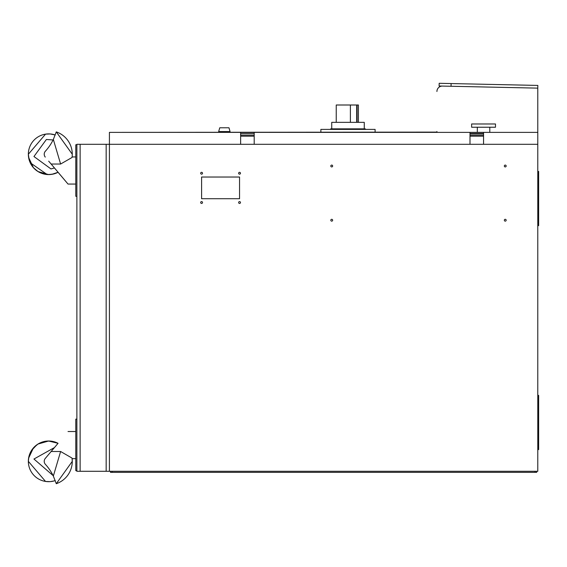 <?xml version="1.0" encoding="UTF-8"?>
<svg xmlns="http://www.w3.org/2000/svg" width="567" height="567" viewBox="0 0 567 567"><rect width="100%" height="100%" fill="white"/><g stroke="black" fill="none" stroke-linecap="round" stroke-linejoin="round"><path stroke-width="0.85" d="M375.092 132.111L375.092 129.396L320.872 129.396L320.872 132.111M473.006 123.975L495.487 123.975L495.487 127.228L471.631 127.228L471.631 123.975L473.006 123.975M470 133.734L483.559 133.734M58.061 172.29L68.026 184.062L58.061 172.29A20.334 20.334 180 0 1 51.824 174.338A20.334 20.334 180 0 0 58.061 172.29L51.824 174.338L47.146 174.523L30.214 162.75M72.115 156.946A23.587 23.587 180 0 0 72.271 154.245L72.271 154.245A23.587 23.587 180 0 1 72.115 156.946L75.794 156.946M29.193 160.043L28.35 154.245A20.334 20.334 180 0 0 28.591 157.385A20.334 20.334 -0 0 0 58.096 172.269A20.334 20.334 -0 0 1 51.824 174.317A20.334 20.334 -0 0 0 58.089 172.255A20.334 20.334 -0 0 1 28.591 157.385A20.334 20.334 180 0 0 51.824 174.338M28.35 154.231L45.544 134.138L50.222 133.954L55.247 134.981A20.334 20.334 -0 0 0 28.35 154.231L28.35 154.231A20.334 20.334 -0 0 0 51.824 174.317M28.874 456.754L28.35 461.347A20.334 20.334 180 0 0 55.261 480.589A20.334 20.334 180 0 1 28.35 461.361A20.334 20.334 -0 0 1 58.061 443.302L45.275 458.448A4.458 4.458 -0 0 0 45.388 464.338A49.194 49.194 180 0 1 53.341 476.06L56.275 483.701L53.341 476.06L60.612 451.495L51.143 451.495M75.794 458.646L72.115 458.646A23.587 23.587 -0 0 1 72.271 461.347A23.587 23.587 -0 0 0 72.044 458.093L72.271 461.347A23.587 23.587 180 0 1 56.275 483.701A23.587 23.587 -0 0 0 72.271 461.347L72.044 458.093L60.612 451.495M331.73 219.301A0.921 0.921 0 0 0 330.809 220.223A0.921 0.921 0 0 0 331.73 221.144A0.921 0.921 0 0 0 332.652 220.223A0.921 0.921 0 0 0 331.73 219.301M331.73 165.082A0.921 0.921 0 0 0 330.809 166.003A0.921 0.921 0 0 0 331.73 166.925A0.921 0.921 0 0 0 332.652 166.003A0.921 0.921 0 0 0 331.73 165.082M505.247 219.301A0.921 0.921 0 0 0 504.325 220.223A0.921 0.921 0 0 0 505.247 221.144A0.921 0.921 0 0 0 506.168 220.223A0.921 0.921 0 0 0 505.247 219.301M505.247 165.082A0.921 0.921 0 0 0 504.325 166.003A0.921 0.921 0 0 0 505.247 166.925A0.921 0.921 0 0 0 506.168 166.003A0.921 0.921 0 0 0 505.247 165.082M201.597 172.318A0.921 0.921 0 0 0 200.675 173.24A0.921 0.921 0 0 0 201.597 174.161A0.921 0.921 0 0 0 202.518 173.24A0.921 0.921 0 0 0 201.597 172.318M201.597 201.597A0.921 0.921 0 0 0 200.675 202.518A0.921 0.921 0 0 0 201.597 203.44A0.921 0.921 0 0 0 202.518 202.518A0.921 0.921 0 0 0 201.597 201.597M239.55 201.597A0.921 0.921 0 0 0 238.629 202.518A0.921 0.921 0 0 0 239.55 203.44A0.921 0.921 0 0 0 240.472 202.518A0.921 0.921 0 0 0 239.55 201.597M239.55 172.318A0.921 0.921 0 0 0 238.629 173.24A0.921 0.921 0 0 0 239.55 174.161A0.921 0.921 0 0 0 240.472 173.24A0.921 0.921 0 0 0 239.55 172.318M240.635 132.38L240.635 144.309L109.417 144.309L109.417 471.283L537.785 471.283L537.785 144.309L109.417 144.309L109.417 132.38L254.193 132.38L254.193 144.309L470 144.309L470 132.38L254.193 132.38M239.55 177.032L201.597 177.032L201.597 198.726L239.55 198.726L239.55 177.032M483.559 136.179L470 136.179M254.193 136.179L240.635 136.179M483.559 135.095L470 135.095M254.193 135.095L240.635 135.095M483.559 133.465L470 133.465M254.193 133.465L240.635 133.465M483.559 132.38L483.559 144.309L537.785 144.309L537.785 132.38L470 132.38M109.417 132.38L436.923 132.111M110.501 471.283L110.501 472.368L536.701 472.368L536.701 471.283M537.785 225.645L538.65 225.645L538.65 171.425L537.785 171.425M537.785 449.588L538.65 449.588L538.65 395.369L537.785 395.369M218.678 131.565L219.762 127.773L228.976 127.773L230.06 131.565L218.678 131.565L218.678 132.111M365.318 129.396L365.318 128.858L330.681 128.858L330.681 129.396M357.097 122.352L357.097 105.001L356.686 105.001L356.686 122.352M331.73 128.858L331.73 122.352L364.269 122.352L364.269 128.858M336.238 122.352L336.238 105.001L356.686 105.001M357.097 105.001L358.415 105.001L358.415 122.352M76.878 144.309L76.878 471.283L80.131 471.283L80.131 144.309L76.878 144.309M109.417 471.283L80.131 471.283M80.131 144.309L109.417 144.309M44.226 461.325L44.226 461.325A4.458 4.458 -0 0 0 45.388 464.338A49.194 49.194 180 0 1 53.341 476.06M54.531 480.837L50.222 481.638L45.544 481.454L28.35 461.347A20.334 20.334 180 0 1 58.061 443.302A20.334 20.334 -0 0 0 51.824 441.254L47.146 441.069L42.837 441.87M75.794 470.645L76.878 470.83L75.794 470.645L75.794 419.133L76.878 419.133M72.271 154.231L72.271 154.224A23.587 23.587 -0 0 0 56.275 131.891L72.271 154.224A23.587 23.587 -0 0 1 72.044 157.477L60.612 164.033L51.143 164.033L68.026 184.062L75.794 184.062L68.026 184.062M48.684 161.177L51.143 164.033M44.226 154.21L44.226 154.21A4.458 4.458 180 0 0 45.275 157.087L45.275 157.087A4.458 4.458 180 0 1 45.388 151.198A49.194 49.194 -0 0 0 53.341 139.468L60.612 164.033M56.275 131.891L53.341 139.468M28.35 154.245A20.334 20.334 -0 0 0 28.591 157.385L28.35 154.245M75.794 196.274L76.878 196.451L75.794 196.274L75.794 144.762L76.878 144.762M451.105 83.562L439.177 83.299L439.12 86.014L451.041 86.269L451.105 83.562L537.842 85.426L537.785 88.133L451.041 86.269M436.923 131.516L436.923 132.38M537.785 132.38L537.785 88.133L442.466 86.085A5.422 5.422 0 0 0 436.923 91.507M535.071 471.283L535.071 472.368M112.124 471.283L112.124 472.368M350.385 122.352L350.385 105.001M106.164 471.283L106.164 144.309M53.1 475.578L33.949 459.029L54.446 447.583M28.35 461.347L28.591 458.207A20.334 20.334 180 0 1 58.061 443.302L51.824 441.254M54.46 167.96L50.987 168.945L33.949 156.52L46.381 139.482L53.092 139.971M489.796 127.228L489.796 132.38M477.322 127.228L477.322 132.38M75.794 431.53L68.026 431.53L75.794 431.53M36.94 444.741L31.532 450.418M230.06 131.565L230.06 132.111M56.275 483.701L72.271 461.368M28.591 458.207L33.396 447.937L37.989 444.053L48.592 441.013L58.061 443.302M28.591 157.385L33.396 167.655L37.989 171.539L48.592 174.579L53.411 174.019"/></g></svg>
